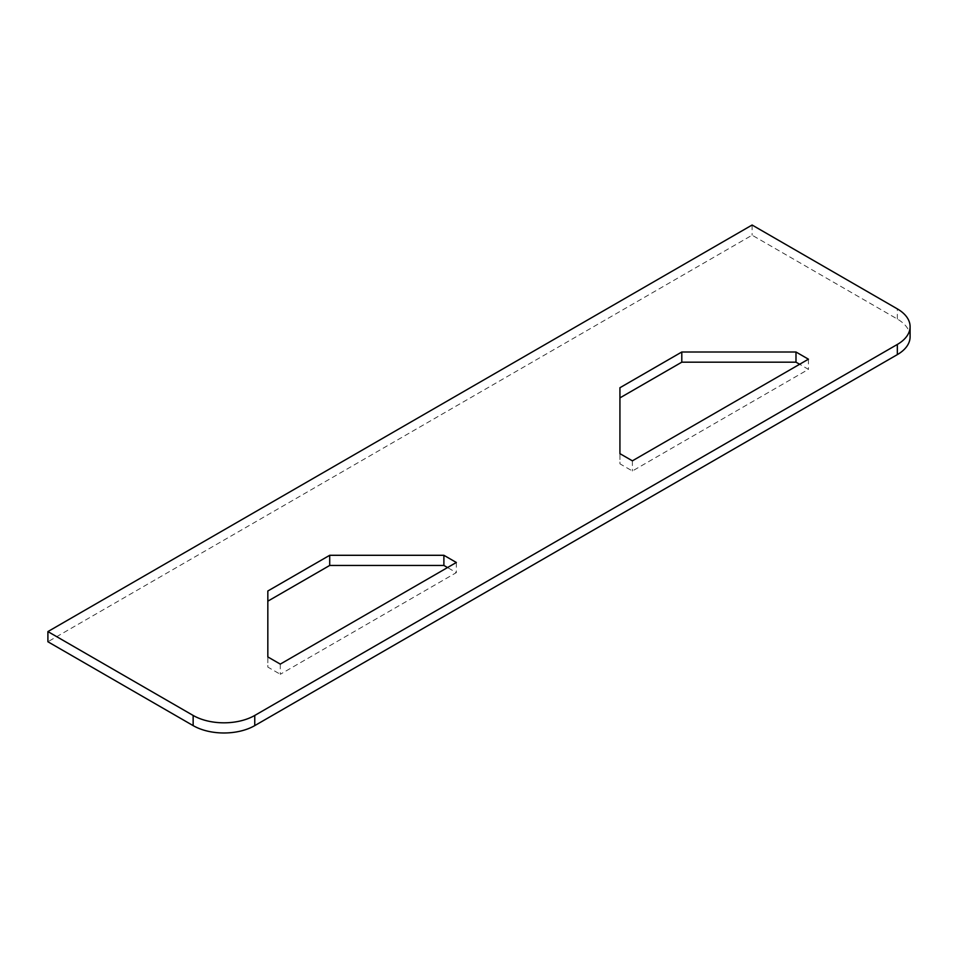 <?xml version="1.0" encoding="UTF-8"?>
<svg xmlns="http://www.w3.org/2000/svg" width="958" height="958" viewBox="0 0 958 958"><rect width="100%" height="100%" fill="white"/><g stroke="black" fill="none" stroke-linecap="round" stroke-linejoin="round"><path stroke-width="0.72" stroke-dasharray="4.79 3.59" d="M910.1 336.833A43.565 25.159 0 0 0 897.335 319.038L752.102 235.189L47.9 641.752M280.287 664.11L280.287 674.276L456.331 572.633L447.53 567.555M456.331 562.478L456.331 572.633M267.833 591.002L267.833 667.091L280.287 674.276M267.833 656.925L267.833 667.091M619.934 387.727L619.934 463.816L632.388 471.001L808.432 369.357L799.631 364.268M619.934 453.649L619.934 463.816M632.388 460.834L632.388 471.001M808.432 359.19L808.432 369.357M752.102 225.022L752.102 235.189M897.335 319.038L897.335 308.883"/><path stroke-width="1.44" d="M254.756 715.446A43.565 25.159 180 0 1 193.145 715.446L47.9 631.585L752.102 225.022L897.335 308.883A43.565 25.159 180 0 1 910.1 326.666A43.565 25.159 180 0 1 897.335 344.449L254.756 715.446L254.756 725.613L897.335 354.616A43.565 25.159 0 0 0 910.1 336.833L910.1 326.666M47.9 631.585L47.9 641.752L193.145 725.613A43.565 25.159 0 0 0 254.756 725.613M808.432 359.19L632.388 460.834L619.934 453.649L619.934 387.727L681.797 352.005L795.99 352.005L808.432 359.19M456.331 562.478L280.287 664.11L267.833 656.925L267.833 591.002L329.708 555.293L443.889 555.293L456.331 562.478M447.53 567.555L443.889 565.448L329.708 565.448L267.833 601.169M443.889 555.293L443.889 565.448M329.708 555.293L329.708 565.448M799.631 364.268L795.99 362.172L681.797 362.172L619.934 397.881M795.99 352.005L795.99 362.172M681.797 352.005L681.797 362.172M193.145 715.446L193.145 725.613M897.335 344.449L897.335 354.616"/></g></svg>
